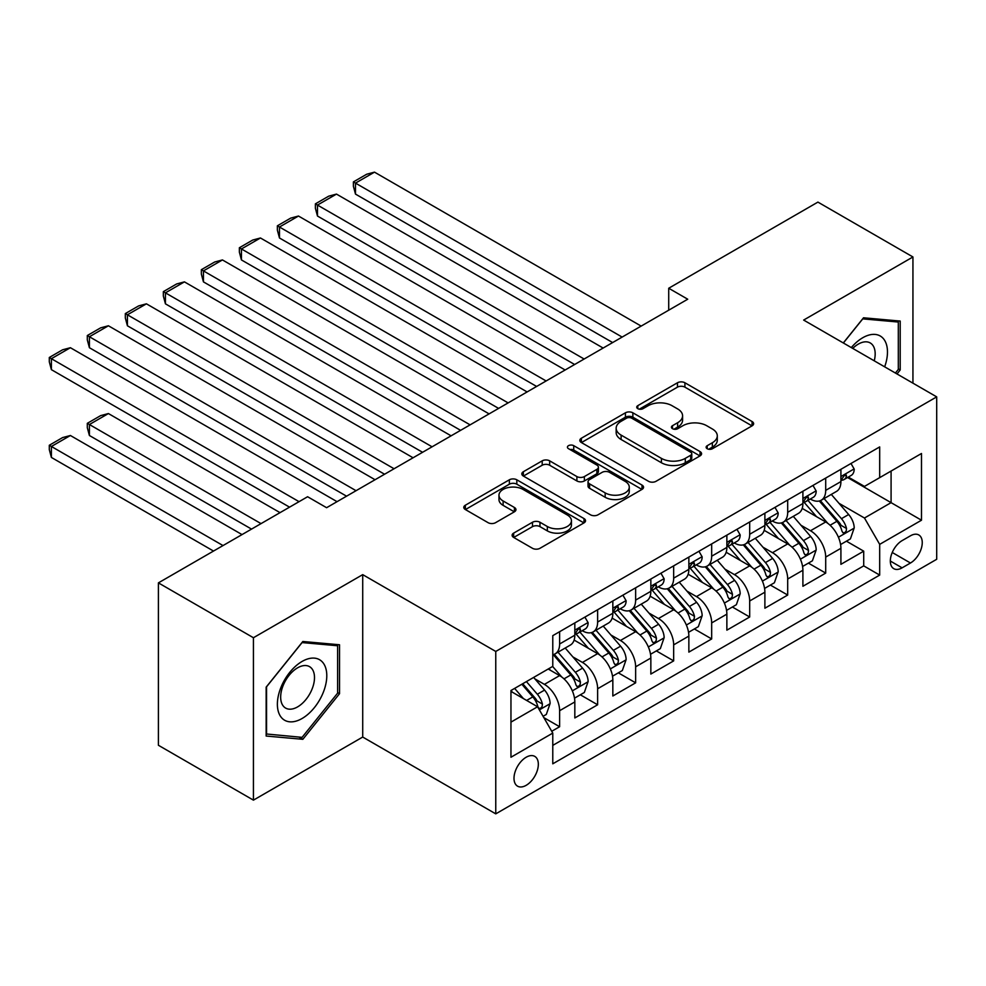 <?xml version="1.0" encoding="UTF-8"?>
<svg xmlns="http://www.w3.org/2000/svg" width="986" height="986" viewBox="0 0 986 986"><rect width="100%" height="100%" fill="white"/><g stroke="black" fill="none" stroke-linecap="round" stroke-linejoin="round"><path stroke-width="1.48" d="M707.208 448.729A3.697 2.132 0 0 0 712.434 448.729L752.084 425.841A5.275 3.044 0 0 0 753.624 423.684A5.275 3.044 0 0 0 752.084 421.54L684.913 382.765A5.275 3.044 0 0 0 677.456 382.765L637.806 405.653A3.697 2.132 0 0 0 636.734 407.156A3.697 2.132 0 0 0 637.806 408.66A3.697 2.132 0 0 0 643.032 408.66L648.172 405.702A16.885 9.749 0 0 1 672.045 405.702L677.641 408.931A16.885 9.749 0 0 1 682.583 415.821A16.885 9.749 0 0 1 677.641 422.723L672.514 425.681A3.697 2.132 0 0 0 671.429 427.185A3.697 2.132 0 0 0 672.514 428.7A3.697 2.132 0 0 0 677.739 428.7L682.867 425.73A16.885 9.749 0 0 1 706.74 425.73L712.348 428.972A16.885 9.749 0 0 1 717.29 435.861A16.885 9.749 0 0 1 712.348 442.751L707.208 445.709A3.697 2.132 0 0 0 706.124 447.225A3.697 2.132 0 0 0 707.208 448.729L707.208 445.709M526.167 785.324A17.206 9.934 120 0 0 537.407 770.165A17.206 9.934 120 0 0 534.769 756.385A17.206 9.934 120 0 0 526.167 757.236A17.206 9.934 120 0 0 514.926 772.395A17.206 9.934 120 0 0 517.564 786.175A17.206 9.934 120 0 0 526.167 785.324M513.657 533.118A5.275 3.044 0 0 0 512.116 535.275A5.275 3.044 0 0 0 513.657 537.432L532.502 548.302A5.275 3.044 0 0 0 539.958 548.302L583.995 522.888A5.275 3.044 0 0 0 585.536 520.731A5.275 3.044 0 0 0 583.995 518.574L516.824 479.8A5.275 3.044 0 0 0 509.368 479.8L465.343 505.226A5.275 3.044 0 0 0 463.79 507.383A5.275 3.044 0 0 0 465.343 509.528L488.095 522.679A5.275 3.044 0 0 0 495.564 522.679L514.409 511.796A5.275 3.044 0 0 0 515.949 509.639A5.275 3.044 0 0 0 514.409 507.482L503.119 500.974A14.112 8.147 0 0 1 498.978 495.206A14.112 8.147 0 0 1 507.691 487.676A14.112 8.147 0 0 1 523.073 489.45L567.295 514.975A14.112 8.147 0 0 1 571.424 520.731A14.112 8.147 0 0 1 562.71 528.262A14.112 8.147 0 0 1 547.329 526.499L539.958 522.247A5.275 3.044 0 0 0 532.502 522.247L513.657 533.118L513.657 537.432M362.712 574.641L253.427 637.732L158.401 582.874L158.401 745.268L253.427 800.139L362.712 737.047L495.761 813.857L495.761 651.45L362.712 574.641L362.712 737.047M912.937 383.16L912.937 256.964L803.652 320.068L936.7 396.877L495.761 651.45M912.937 256.964L817.912 202.105L668.718 288.245L668.718 310.183M158.401 582.874L307.595 496.734L326.6 507.704L687.723 299.214L668.718 288.245M648.542 481.316A5.275 3.044 0 0 0 655.998 481.316L700.035 455.889A5.275 3.044 0 0 0 701.576 453.745A5.275 3.044 0 0 0 700.035 451.588L632.864 412.814A5.275 3.044 0 0 0 625.407 412.814L581.383 438.228A5.275 3.044 0 0 0 579.83 440.385A5.275 3.044 0 0 0 581.383 442.541L648.542 481.316M569.982 449.53A3.697 2.132 0 0 1 573.729 450.047L573.729 445.66L642.009 485.087A5.275 3.044 0 0 1 643.55 487.232A5.275 3.044 0 0 1 642.009 489.389L597.984 514.815A5.275 3.044 0 0 1 590.515 514.815L523.356 476.041L523.356 471.727A5.275 3.044 0 0 0 521.816 473.884A5.275 3.044 0 0 0 523.356 476.041M523.356 471.727L542.201 460.844A5.275 3.044 0 0 1 549.658 460.844L576.896 476.571A5.275 3.044 0 0 0 584.365 476.571L596.863 469.361A5.275 3.044 0 0 0 598.403 467.204A5.275 3.044 0 0 0 596.863 465.047L568.503 448.679A3.697 2.132 0 0 1 567.418 447.163A3.697 2.132 0 0 1 569.698 445.204A3.697 2.132 0 0 1 573.729 445.66M551.729 731.279L559.617 726.731L543.841 717.623M534.868 678.861L544.408 684.37A21.507 12.411 60 0 1 559.617 710.709L574.826 701.933L574.826 717.956L597.627 704.78L580.335 694.797M572.878 656.91L582.43 662.419A21.507 12.411 60 0 1 597.627 688.758L612.836 679.983L612.836 696.005L635.637 682.83L618.345 672.846M610.889 634.972L620.44 640.481A21.507 12.411 60 0 1 635.637 666.819L650.846 658.032L650.846 674.054L673.66 660.891L656.356 650.908M648.911 613.021L658.451 618.53A21.507 12.411 60 0 1 673.66 644.869L688.857 636.093L688.857 652.116L711.67 638.94L694.366 628.957M686.922 591.082L696.461 596.592A21.507 12.411 60 0 1 711.67 622.918L726.867 614.142L726.867 630.165L749.68 617.002L732.388 607.006M724.932 569.132L734.471 574.641A21.507 12.411 60 0 1 749.68 600.979L764.889 592.192L764.889 608.214L787.691 595.051L770.399 585.068M762.942 547.181L772.482 552.69A21.507 12.411 60 0 1 787.691 579.029L802.9 570.253L802.9 586.276L825.701 573.1L825.701 557.078A21.507 12.411 -120 0 0 810.504 530.751L800.952 525.242M808.409 563.117L825.701 573.1M574.826 701.933A21.507 12.411 -120 0 0 559.617 675.595L548.216 669.013M612.836 679.983A21.507 12.411 -120 0 0 597.627 653.644L574.123 640.074M650.846 658.032A21.507 12.411 -120 0 0 635.637 631.706L612.133 618.123M688.857 636.093A21.507 12.411 -120 0 0 673.66 609.755L650.144 596.185M726.867 614.142A21.507 12.411 -120 0 0 711.67 587.804L688.154 574.234M764.889 592.192A21.507 12.411 -120 0 0 749.68 565.865L726.177 552.283M802.9 570.253A21.507 12.411 -120 0 0 787.691 543.915L764.187 530.345M910.472 535.792L902.104 540.624A16.663 9.626 120 0 0 891.221 555.315A16.663 9.626 120 0 0 893.772 568.663A16.663 9.626 120 0 0 902.104 567.837L910.472 563.006A16.663 9.626 120 0 0 921.355 548.327A16.663 9.626 120 0 0 918.804 534.967A16.663 9.626 120 0 0 910.472 535.792M495.761 813.857L936.7 559.284L936.7 396.877M510.958 722.122L537.567 706.752L552.776 733.091L552.776 763.817L879.685 575.085L879.685 544.358L864.475 518.02L838.963 503.291M552.776 733.091L510.958 757.236L510.958 690.52L552.776 666.376L552.776 635.65L879.685 446.917L879.685 477.643L921.491 453.498L921.491 520.214L879.685 544.358M582.221 630.707L582.43 630.818A21.507 12.411 60 0 0 593.178 631.89L608.387 623.103A21.507 12.411 -120 0 0 612.836 613.267L612.836 600.979M620.243 608.756L620.44 608.88A21.507 12.411 60 0 0 631.188 609.94L646.397 601.164A21.507 12.411 -120 0 0 650.846 591.317L650.846 579.029M658.254 586.818L658.451 586.929A21.507 12.411 60 0 0 669.198 587.989L684.407 579.213A21.507 12.411 -120 0 0 688.857 569.378L688.857 557.078M696.264 564.867L696.461 564.978A21.507 12.411 60 0 0 707.208 566.05L722.418 557.275A21.507 12.411 -120 0 0 726.867 547.427L726.867 535.139M734.274 542.916L734.471 543.039A21.507 12.411 60 0 0 745.231 544.099L760.428 535.324A21.507 12.411 -120 0 0 764.889 525.476L764.889 513.188M772.284 520.978L772.482 521.089A21.507 12.411 60 0 0 783.241 522.161L798.438 513.373A21.507 12.411 -120 0 0 802.9 503.538L802.9 491.238M552.776 745.379L863.711 565.865L863.711 551.162L840.91 564.325L840.91 548.302A21.507 12.411 -120 0 0 825.701 521.964L802.197 508.394M810.295 499.027L810.504 499.15A21.507 12.411 -120 0 0 821.252 500.21A21.507 12.411 -120 0 0 825.701 490.362L825.701 478.074M821.252 500.21L836.461 491.435A21.507 12.411 -120 0 0 840.91 481.587L840.91 469.299M559.617 631.693L559.617 643.994A21.507 12.411 60 0 1 555.167 653.829A21.507 12.411 60 0 1 552.776 654.704M555.167 653.829L570.364 645.054A21.507 12.411 -120 0 0 574.826 635.206L574.826 622.918M597.627 609.755L597.627 622.043A21.507 12.411 60 0 1 593.178 631.89M635.637 587.804L635.637 600.092A21.507 12.411 60 0 1 631.188 609.94M673.66 565.865L673.66 578.153A21.507 12.411 60 0 1 669.198 587.989M711.67 543.915L711.67 556.203A21.507 12.411 60 0 1 707.208 566.05M749.68 521.964L749.68 534.264A21.507 12.411 60 0 1 745.231 544.099M787.691 500.025L787.691 512.313A21.507 12.411 60 0 1 783.241 522.161M787.691 579.029L787.691 595.051M749.68 600.979L749.68 617.002M711.67 622.918L711.67 638.94M673.66 644.869L673.66 660.891M635.637 666.819L635.637 682.83M597.627 688.758L597.627 704.78M559.617 710.709L559.617 726.731M537.567 706.752L510.958 691.396M864.475 518.02L891.085 502.65L891.085 471.049L921.491 453.498M847.553 477.52L921.491 520.214M848.317 477.088L864.475 486.418L879.685 477.643M253.427 637.732L253.427 800.139M846.419 541.178L863.711 551.162M863.711 565.865L879.685 575.085M897.001 373.953L900.206 369.972L900.206 321.066L863.526 317.788L843.301 342.955M266.158 736.037L302.838 739.315L339.529 693.688L339.529 644.77L302.838 641.492L266.158 687.131L266.158 736.037M898.308 368.875L900.206 369.972M337.619 692.591L339.529 693.688M298.968 737.084L302.838 739.315M708.688 449.246L712.348 447.139A16.885 9.749 0 0 0 717.29 440.249L717.29 435.861M682.583 415.821L682.583 420.221A16.885 9.749 0 0 1 677.641 427.111L673.993 429.218M752.01 425.878L684.913 387.153A5.275 3.044 0 0 0 677.456 387.153L639.285 409.19M699.961 455.939L632.864 417.201A5.275 3.044 0 0 0 625.407 417.201L581.444 442.578M690.705 455.249A3.697 2.132 0 0 0 691.778 453.745A3.697 2.132 0 0 0 690.705 452.229L631.755 418.2A3.697 2.132 0 0 0 626.529 418.2L621.118 421.318A16.885 9.749 0 0 0 616.164 428.207A16.885 9.749 0 0 0 621.118 435.109L661.409 458.367A16.885 9.749 0 0 0 685.295 458.367L690.705 455.249L690.705 459.636A3.697 2.132 0 0 0 691.778 458.133L691.778 453.745M616.164 428.207L616.164 432.607A16.885 9.749 0 0 0 621.118 439.497L621.118 435.109M690.705 459.636L685.295 462.754A16.885 9.749 0 0 1 661.409 462.754L621.118 439.497M523.43 476.078L542.201 465.232L542.201 460.844M598.403 467.204L598.403 471.591A5.275 3.044 0 0 1 596.863 473.748L584.365 480.958A5.275 3.044 0 0 1 576.896 480.958L549.658 465.232A5.275 3.044 0 0 0 542.201 465.232M573.729 450.047L641.935 489.426M605.17 492.889A14.112 8.147 0 0 0 620.551 494.664A14.112 8.147 0 0 0 629.265 487.133A14.112 8.147 0 0 0 625.124 481.365L609.545 472.368A5.275 3.044 0 0 0 602.089 472.368L589.591 479.59A5.275 3.044 0 0 0 588.038 481.747A5.275 3.044 0 0 0 589.591 483.892L605.17 492.889L605.17 497.277A14.112 8.147 0 0 0 620.551 499.052A14.112 8.147 0 0 0 629.265 491.521L629.265 487.133M588.038 481.747L588.038 486.135A5.275 3.044 0 0 0 589.591 488.292L589.591 483.892M605.17 497.277L589.591 488.292M571.424 520.731L571.424 525.119A14.112 8.147 0 0 1 562.71 532.65A14.112 8.147 0 0 1 547.329 530.887L539.958 526.635A5.275 3.044 0 0 0 532.502 526.635L513.731 537.469M498.978 495.206L498.978 499.594A14.112 8.147 0 0 0 503.119 505.362L503.119 500.974M514.335 511.833L503.119 505.362M583.922 522.925L516.824 484.2A5.275 3.044 0 0 0 509.368 484.2L465.404 509.577M840.59 544.543L850.413 538.874L854.209 527.892A14.248 8.221 -120 0 0 848.663 514.519L831.297 494.405M827.821 523.356L807.965 500.383M355.49 281.873L536.618 386.45L279.469 237.983L277.374 230.194L277.374 225.806L290.673 218.128L298.475 216.033L279.469 227.014L279.469 237.983M816.519 516.664L804.995 503.328A34.14 19.708 -120 0 0 803.947 502.145M819.317 500.987L836.88 521.323A14.248 8.221 60 0 1 841.958 531.134L842.993 532.822L844.916 532.551L846.21 530.986L846.518 528.496A14.248 8.221 -120 0 0 841.44 518.685L824.074 498.583M820.352 500.654L839.222 522.506A7.259 4.19 60 0 1 841.046 525.341L846.518 528.496M622.141 337.076L355.49 183.113L355.49 194.094L612.639 342.561M850.98 463.482L854.209 469.077A14.248 8.221 60 0 1 851.263 475.375L844.041 479.553A14.248 8.221 -120 0 0 846.518 476.263L846.222 475.005L844.435 475.363L841.958 478.9A14.248 8.221 60 0 1 840.91 480.934M641.159 326.095L374.495 172.143L355.49 183.113L353.395 181.905L366.706 174.226L374.495 172.143M841.378 480.219L841.44 480.219A14.248 8.221 -120 0 0 844.041 479.553M355.49 194.094L353.395 186.305L353.395 181.905M884.664 366.829A34.941 20.176 120 0 0 862.762 337.73A34.941 20.176 120 0 0 851.325 347.577M874.249 360.814A23.923 13.816 120 0 0 870.231 342.943A23.923 13.816 120 0 0 858.264 344.126A23.923 13.816 120 0 0 852.73 348.403M843.375 342.992L862.762 318.872L898.308 322.04L898.308 369.43L895.411 373.041M895.954 320.684L898.308 322.04M323.482 691.876A34.941 20.176 120 0 0 314.435 658.13A34.941 20.176 120 0 0 280.69 688.055A34.941 20.176 120 0 0 289.724 721.814A34.941 20.176 120 0 0 323.482 691.876M312.229 688.684A23.923 13.816 120 0 0 309.542 666.647A23.923 13.816 120 0 0 282.933 686.059A23.923 13.816 120 0 0 285.62 708.084A23.923 13.816 120 0 0 312.229 688.684M266.54 734.188L266.54 686.798L302.086 642.576L337.619 645.756L337.619 693.146L302.086 737.355L266.158 733.966M335.265 644.388L337.619 645.756M802.579 566.482L812.402 560.812L816.198 549.843A14.248 8.221 -120 0 0 810.652 536.47L793.286 516.356M789.798 545.307L769.955 522.321M317.48 303.824L498.608 408.401L241.447 259.934L239.364 252.145L239.364 247.745L252.662 240.066L260.464 237.983L241.447 248.953L241.447 259.934M778.509 538.615L766.985 525.279A34.14 19.708 -120 0 0 765.925 524.084M781.306 522.925L798.87 543.274A14.248 8.221 60 0 1 803.947 553.084L804.983 554.773L806.905 554.502L808.2 552.936L808.508 550.447A14.248 8.221 -120 0 0 803.43 540.636L786.064 520.522M782.329 522.592L801.211 544.457A7.259 4.19 60 0 1 803.035 547.292L808.508 550.447M764.569 588.432L774.392 582.763L778.188 571.781A14.248 8.221 -120 0 0 772.642 558.409L755.276 538.307M751.788 567.246L731.945 544.272M279.469 325.774L460.598 430.34L203.436 281.873L201.354 274.083L201.354 269.696L214.652 262.017L222.442 259.934L203.436 270.904L203.436 281.873M740.498 560.566L728.974 547.218A34.14 19.708 -120 0 0 727.914 546.034M743.284 544.876L760.859 565.212A14.248 8.221 60 0 1 765.937 575.023L766.972 576.711L768.895 576.44L770.189 574.875L770.497 572.398A14.248 8.221 -120 0 0 765.419 562.575L748.054 542.473M744.319 544.543L763.201 566.395A7.259 4.19 60 0 1 765.025 569.23L770.497 572.398M726.546 610.383L736.369 604.701L740.178 593.732A14.248 8.221 -120 0 0 734.632 580.36L717.253 560.245M713.778 589.197L693.934 566.21M241.447 347.713L422.575 452.291L165.426 303.824L163.343 296.034L163.343 291.646L176.642 283.956L184.431 281.873L165.426 292.854L165.426 303.824M702.488 582.504L690.964 569.168A34.14 19.708 -120 0 0 689.904 567.973M705.273 566.827L722.849 587.163A14.248 8.221 60 0 1 727.927 596.974L728.962 598.662L730.885 598.391L732.167 596.826L732.487 594.336A14.248 8.221 -120 0 0 727.409 584.525L710.031 564.423M706.309 566.494L725.191 588.346A7.259 4.19 60 0 1 727.015 591.181L732.487 594.336M688.536 632.322L698.359 626.652L702.168 615.683A14.248 8.221 -120 0 0 696.609 602.298L679.243 582.196M675.767 611.147L655.912 588.161M203.436 369.664L384.565 474.241M664.465 604.455L652.954 591.119A34.14 19.708 -120 0 0 651.894 589.924M667.263 588.765L684.826 609.101A14.248 8.221 60 0 1 689.904 618.925L690.952 620.613L692.875 620.342L694.156 618.777L694.477 616.287A14.248 8.221 -120 0 0 689.387 606.476L672.021 586.362M668.298 588.432L687.168 610.285A7.259 4.19 60 0 1 689.004 613.132L694.477 616.287M584.131 359.015L317.48 205.063L317.48 216.033L574.628 364.5M812.969 485.432L816.198 491.028A14.248 8.221 60 0 1 813.253 497.326L806.03 501.492A14.248 8.221 -120 0 0 808.508 498.213L808.212 496.956L806.425 497.301L803.947 500.851A14.248 8.221 60 0 1 802.9 502.872M603.136 348.046L336.485 194.094L317.48 205.063L315.384 203.856L328.695 196.177L336.485 194.094M803.368 502.157L803.43 502.157A14.248 8.221 -120 0 0 806.03 501.492M317.48 216.033L315.384 208.243L315.384 203.856M546.121 380.966L277.374 225.806M774.959 507.371L778.188 512.966A14.248 8.221 60 0 1 775.242 519.277L768.02 523.443A14.248 8.221 -120 0 0 770.497 520.164L770.202 518.895L768.414 519.252L765.937 522.79A14.248 8.221 60 0 1 764.889 524.823M565.126 369.984L298.475 216.033M765.358 524.108L765.419 524.108A14.248 8.221 -120 0 0 768.02 523.443M508.11 402.904L239.364 247.745M736.949 529.322L740.178 534.917A14.248 8.221 60 0 1 737.22 541.215L729.997 545.394A14.248 8.221 -120 0 0 732.487 542.103L732.179 540.846L730.404 541.203L727.927 544.74A14.248 8.221 60 0 1 726.867 546.762M527.116 391.935L260.464 237.983M727.348 546.059L727.409 546.059A14.248 8.221 -120 0 0 729.997 545.394M470.1 424.855L201.354 269.696M698.926 551.26L702.168 556.856A14.248 8.221 60 0 1 699.21 563.166L691.987 567.332A14.248 8.221 -120 0 0 694.477 564.054L694.169 562.784L692.394 563.142L689.904 566.691A14.248 8.221 60 0 1 688.857 568.712M489.105 413.886L222.442 259.934M689.337 567.998L689.387 567.998A14.248 8.221 -120 0 0 691.987 567.332M650.526 654.273L660.349 648.603L664.145 637.622A14.248 8.221 -120 0 0 658.599 624.249L641.233 604.147M637.757 633.086L617.902 610.112M165.426 391.602L346.554 496.18L89.406 347.713L87.31 339.923L87.31 335.536L100.621 327.857L108.411 325.774L89.406 336.744L89.406 347.713M626.455 626.393L614.931 613.058A34.14 19.708 -120 0 0 613.884 611.875M629.253 610.716L646.816 631.052A14.248 8.221 60 0 1 651.894 640.863L652.929 642.552L654.864 642.28L656.146 640.715L656.454 638.238A14.248 8.221 -120 0 0 651.376 628.415L634.01 608.313M630.288 610.383L649.158 632.236A7.259 4.19 60 0 1 650.994 635.07L656.454 638.238M432.09 446.806L163.343 291.646M660.916 573.211L664.145 578.807A14.248 8.221 60 0 1 661.199 585.117L653.977 589.283A14.248 8.221 -120 0 0 656.454 586.004L656.158 584.735L654.384 585.092L651.894 588.63A14.248 8.221 60 0 1 650.846 590.663M451.095 435.824L184.431 281.873M651.327 589.948L651.376 589.948A14.248 8.221 -120 0 0 653.977 589.283M612.516 676.211L622.339 670.542L626.135 659.572A14.248 8.221 -120 0 0 620.588 646.2L603.222 626.085M599.747 655.037L579.891 632.051M127.416 413.553L289.539 507.149L51.395 369.664L49.3 361.874L49.3 357.487L62.599 349.796L70.4 347.713L51.395 358.682L51.395 369.664M588.445 648.344L576.921 635.009A34.14 19.708 -120 0 0 575.861 633.813M591.243 632.655L608.806 653.003A14.248 8.221 60 0 1 613.884 662.814L614.919 664.502L616.842 664.231L618.136 662.666L618.444 660.176A14.248 8.221 -120 0 0 613.366 650.366L596 630.251M592.266 632.322L611.147 654.186A7.259 4.19 60 0 1 612.972 657.021L618.444 660.176M394.067 468.744L127.416 314.793L127.416 325.774L384.565 474.229M622.905 595.162L626.135 600.757A14.248 8.221 60 0 1 623.189 607.056L615.967 611.221A14.248 8.221 -120 0 0 618.444 607.943L618.148 606.686L616.361 607.031L613.884 610.58A14.248 8.221 60 0 1 612.836 612.602M413.072 457.775L146.421 303.824L127.416 314.793L125.321 313.585L138.632 305.906L146.421 303.824M613.304 611.899L613.366 611.899A14.248 8.221 -120 0 0 615.967 611.221M127.416 325.774L125.321 317.973L125.321 313.585M574.505 698.162L584.328 692.492L588.124 681.523A14.248 8.221 -120 0 0 582.578 668.138L565.212 648.036M261.031 523.615L89.406 424.522L108.411 413.553L280.036 512.646M561.724 676.988L552.641 666.45M89.406 435.504L87.31 427.714L87.31 423.327L89.406 424.522L89.406 435.504L251.529 529.1M550.434 670.295L548.955 668.582M553.22 654.605L570.795 674.942A14.248 8.221 60 0 1 575.873 684.765L576.909 686.453L578.831 686.182L580.125 684.604L580.434 682.127A14.248 8.221 -120 0 0 575.356 672.316L557.99 652.202M554.255 654.273L573.137 676.125A7.259 4.19 60 0 1 574.961 678.972L580.434 682.127M87.31 423.327L100.621 415.636L108.411 413.553M356.057 490.695L87.31 335.536M584.895 617.1L588.124 622.696A14.248 8.221 60 0 1 585.179 629.006L577.956 633.172A14.248 8.221 -120 0 0 580.434 629.894L580.138 628.624L578.351 628.982L575.873 632.531A14.248 8.221 60 0 1 574.826 634.553M375.062 479.726L108.411 325.774M575.294 633.838L575.356 633.838A14.248 8.221 -120 0 0 577.956 633.172M543.076 716.304L546.318 714.443L550.114 703.462A14.248 8.221 -120 0 0 544.568 690.089L533.636 677.431M223.021 545.566L51.395 446.473L70.4 435.504L242.026 534.585M523.418 698.593L514.618 688.401M51.395 457.442L49.3 449.653L49.3 445.265L51.395 446.473L51.395 457.442L213.506 551.051M512.424 692.234L510.958 690.545M521.84 684.235L532.785 696.892A14.248 8.221 60 0 1 537.863 706.703L538.898 708.392L540.821 708.121L542.115 706.555L542.423 704.066A14.248 8.221 -120 0 0 537.345 694.255L526.413 681.597M522.728 683.717L535.127 698.076A7.259 4.19 60 0 1 536.951 700.91L542.423 704.066M49.3 445.265L62.599 437.587L70.4 435.504M299.041 501.664L49.3 357.487M337.052 501.664L70.4 347.713M544.408 684.37L559.617 675.595M582.43 662.419L597.627 653.644M620.44 640.481L635.637 631.706M658.451 618.53L673.66 609.755M696.461 596.592L711.67 587.804M734.471 574.641L749.68 565.865M772.482 552.69L787.691 543.915M810.504 530.751L825.701 521.964M825.701 490.362L840.91 481.587M559.617 643.994L574.826 635.206M597.627 622.043L612.836 613.267M635.637 600.092L650.846 591.317M673.66 578.153L688.857 569.378M711.67 556.203L726.867 547.427M749.68 534.264L764.889 525.476M787.691 512.313L802.9 503.538M825.701 557.078L840.91 548.302M892.244 552.48L910.472 563.006M890.321 561.034L902.104 567.837M712.348 447.139L712.348 442.751M672.514 428.7L672.514 425.681M677.641 427.111L677.641 422.723M637.806 408.66L637.806 405.653M677.456 387.153L677.456 382.765M684.913 387.153L684.913 382.765M752.084 425.841L752.084 421.54M581.383 442.541L581.383 438.228M625.407 417.201L625.407 412.814M632.864 417.201L632.864 412.814M700.035 455.889L700.035 451.588M661.409 462.754L661.409 458.367M685.295 462.754L685.295 458.367M549.658 465.232L549.658 460.844M576.896 480.958L576.896 476.571M584.365 480.958L584.365 476.571M596.863 473.748L596.863 469.361M642.009 489.389L642.009 485.087M532.502 526.635L532.502 522.247M539.958 526.635L539.958 522.247M547.329 530.887L547.329 526.499M514.409 511.796L514.409 507.482M465.343 509.528L465.343 505.226M509.368 484.2L509.368 479.8M516.824 484.2L516.824 479.8M583.995 522.888L583.995 518.574M838.42 537.234L854.122 528.163M841.44 518.685L848.663 514.519M830.089 525.242L836.88 521.323M854.122 468.917L840.91 476.534M844.682 475.203L846.518 476.263M800.41 559.185L816.1 550.114M803.43 540.636L810.652 536.47M792.078 547.193L798.87 543.274M762.388 581.124L778.09 572.065M765.419 562.575L772.642 558.409M754.056 569.132L760.859 565.212M724.377 603.075L740.079 594.003M727.409 584.525L734.632 580.36M716.046 591.082L722.849 587.163M686.367 625.025L702.069 615.954M689.387 606.476L696.609 602.298M678.035 613.033L684.826 609.101M816.1 490.855L802.9 498.485M806.671 497.154L808.508 498.213M778.09 512.806L764.889 520.435M768.661 519.104L770.497 520.164M740.079 534.757L726.867 542.374M730.638 541.043L732.487 542.103M702.069 556.696L688.857 564.325M692.628 562.994L694.477 564.054M648.357 646.964L664.059 637.905M651.376 628.415L658.599 624.249M640.025 634.972L646.816 631.052M664.059 578.646L650.846 586.276M654.618 584.932L656.454 586.004M610.346 668.915L626.048 659.844M613.366 650.366L620.588 646.2M602.015 656.923L608.806 653.003M626.048 600.585L612.836 608.214M616.607 606.883L618.444 607.943M572.324 690.853L588.026 681.794M575.356 672.316L582.578 668.138M564.004 678.873L570.795 674.942M588.026 622.536L574.826 630.165M578.597 628.834L580.434 629.894M539.379 709.883L550.015 703.745M537.345 694.255L544.568 690.089M526.635 700.442L532.785 696.892"/></g></svg>
